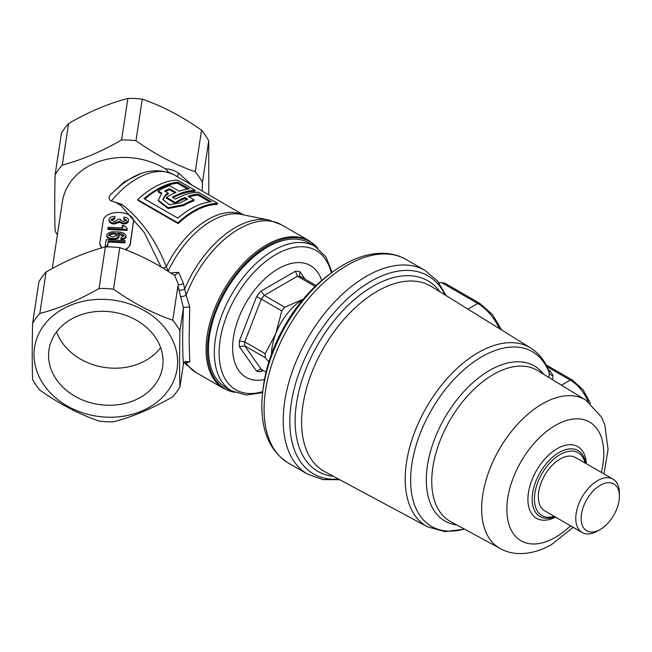 <?xml version="1.0" encoding="UTF-8"?>
<svg xmlns="http://www.w3.org/2000/svg" width="652" height="652" viewBox="0 0 652 652"><rect width="100%" height="100%" fill="white"/><g stroke="black" fill="none" stroke-linecap="round" stroke-linejoin="round"><path stroke-width="0.98" d="M554.909 516.718A38.069 21.981 -60 0 1 544.257 518.096A38.069 21.981 -60 0 1 533.312 489.53A38.069 21.981 -60 0 1 559.098 452.512A38.069 21.981 -60 0 1 581.56 453.49A38.069 21.981 -60 0 1 585.692 463.401M554.249 516.343A36.243 20.929 -60 0 1 534.607 495.479A36.243 20.929 -60 0 1 560.068 454.566A36.243 20.929 -60 0 1 585.031 463.026M597.591 530.997A30.84 17.808 -60 0 1 597.525 531.03A30.84 17.808 -60 0 1 582.154 532.513L544.673 510.793A30.758 17.759 -60 0 1 539.978 486.131A30.758 17.759 -60 0 1 560.068 459.041A30.758 17.759 -60 0 1 575.439 457.508L612.986 479.098A30.84 17.808 -60 0 1 619.392 493.156L619.4 496.262A27.05 15.615 -60 0 1 600.272 529.457A27.05 15.615 -60 0 1 600.215 529.489A27.05 15.615 -60 0 1 581.144 518.381A27.05 15.615 -60 0 1 600.272 485.284A27.05 15.615 -60 0 1 619.4 496.262M582.154 532.513A30.84 17.808 -60 0 1 577.444 507.802A30.84 17.808 -60 0 1 597.591 480.638A30.84 17.808 -60 0 1 612.986 479.098M262.674 392.308L263.131 388.364A109.283 63.097 -60 0 1 328.641 274.899L331.827 272.536A115.355 66.602 -60 0 1 343.417 264.891L343.417 264.891C357.426 256.782 371.037 252.919 384.24 253.318C392.17 253.636 399.423 255.682 405.992 259.439A117.572 67.881 -60 0 0 347.206 265.266A117.572 67.881 -60 0 0 270.401 368.869A117.572 67.881 -60 0 0 288.42 463.083C270.792 451.877 261.933 432.904 261.851 406.163A115.355 66.602 -60 0 1 262.674 392.308A115.355 66.602 -60 0 1 331.827 272.536M499.359 328.592A37.93 21.899 -120 0 0 477.737 303.465L441.551 282.577L438.853 282.707M441.551 282.577L444.86 283.196L479.636 303.278A3.79 2.192 120 0 0 477.737 303.465L467.932 309.121M548.332 369.725L550.003 370.743L552.986 375.511A3.79 3.089 5.3 0 1 549.302 373.009L549.196 371.999C545.439 361.461 539.285 353.474 530.736 348.029L431.542 286.578A106.863 61.695 -60 0 0 377.158 291.305A106.863 61.695 -60 0 0 307.1 386.343A106.863 61.695 -60 0 0 324.696 471.632L427.516 526.824A103.244 59.609 -60 0 1 410.507 444.411A103.244 59.609 -60 0 1 478.201 352.593A103.244 59.609 -60 0 1 530.736 348.029M548.894 377.459L549.302 373.009A100.889 58.248 -60 0 0 481.95 356.677A100.889 58.248 -60 0 0 411.167 469.676A100.889 58.248 -60 0 0 464.338 529.049M263.041 370.442L260.987 371.632A54.996 31.752 -60 0 1 256.627 371.241L239.406 346.734L244.728 345.845L261.313 369.448L266.032 372.17M321.68 280.458A64.475 37.229 120 0 0 271.256 273.416A64.475 37.229 120 0 0 232.617 347.744A64.475 37.229 120 0 0 264.459 379.554M332.096 272.332L325.935 256.831L315.046 246.35L309.203 242.968A83.44 48.175 120 0 0 244.899 265.323A83.44 48.175 120 0 0 208.477 349.293A83.44 48.175 120 0 0 225.763 387.492L231.607 390.866L246.13 395.055L262.642 392.634M265.201 353.677A51.198 29.56 120 0 0 265.16 355.699A51.198 29.56 120 0 0 265.201 357.671L244.728 345.845A51.198 29.56 120 0 1 244.687 343.873A51.198 29.56 120 0 1 244.728 341.86L265.201 353.677L275.812 333.645L281.786 310.931L261.313 299.113L244.728 341.86L239.406 340.923L256.627 296.53L261.313 299.113A51.198 29.56 120 0 1 264.305 295.389L284.777 307.206L303.685 298.975M284.777 307.206A51.198 29.56 120 0 0 281.786 310.931M303.131 299.301A45.51 26.276 120 0 0 275.812 333.645A45.51 26.276 120 0 0 271.509 354.069M268.86 361.893L265.201 357.671M315.112 286.415L297.475 276.236L295.429 271.224A54.996 31.752 -60 0 1 299.79 271.615L299.667 275.772L300.466 276.505L316.065 285.511M260.987 371.632L261.949 369.814M256.627 371.241L260.458 369.138L261.313 369.448M300.466 276.505A51.198 29.56 120 0 0 297.475 276.236L264.305 295.389L260.987 291.11L295.429 271.224M105.803 311.387A57.441 46.724 -171.4 0 0 49.006 349.684A57.441 46.724 -171.4 0 0 105.803 405.194A57.441 46.724 -171.4 0 0 162.593 366.897A57.441 46.724 -171.4 0 0 105.803 311.387M56.594 331.868A57.441 46.724 -171.4 0 0 111.419 368.111A57.441 46.724 -171.4 0 0 160.628 347.63M170.702 273.001L178.632 272.34L183.505 283.685L186.13 295.226L189.724 306.864L189.113 339.668L189.724 361.852L186.13 363.042L184.459 362.569M135.983 140.71A81.541 66.325 -171.4 0 0 128.778 140.082A81.541 66.325 -171.4 0 0 121.565 139.984L127.865 98.436A81.541 66.325 8.6 0 1 135.07 98.534A81.541 66.325 8.6 0 1 142.283 99.161L135.983 140.71C155.176 154.345 174.932 164.695 195.241 171.745L201.541 130.196C182.348 116.561 162.601 106.211 142.283 99.161M113.489 289.186A81.541 66.325 -171.4 0 0 106.276 288.559A81.541 66.325 -171.4 0 0 99.071 288.461L105.363 246.912A81.541 66.325 8.6 0 1 112.576 247.01A81.541 66.325 8.6 0 1 119.781 247.638L113.489 289.186C132.674 302.821 152.429 313.172 172.747 320.222L177.939 285.959L178.681 285.128L174.565 275.054L172.454 274.158C155.241 262.658 137.686 253.815 119.781 247.638M105.803 299.447A72.062 58.615 8.6 0 1 177.588 361.917A72.062 58.615 8.6 0 1 105.803 417.125A72.062 58.615 8.6 0 1 34.01 354.664A72.062 58.615 8.6 0 1 105.803 299.447M32.6 323.376L38.9 281.827A81.541 66.325 8.6 0 1 46.105 271.957L39.805 313.506A81.541 66.325 -171.4 0 0 32.6 323.376C32.095 345.381 32.095 364.077 32.6 379.464A81.541 66.325 -171.4 0 0 39.805 390.059C59.12 403.759 78.868 414.101 99.071 421.094A81.541 66.325 -171.4 0 0 106.276 421.722A81.541 66.325 -171.4 0 0 113.489 421.82C132.796 416.767 152.552 408.421 172.747 396.775A81.541 66.325 -171.4 0 0 179.952 386.905L183.44 363.897C182.405 352.056 182.405 333.359 183.44 307.809L179.952 330.817C179.447 352.822 179.447 371.518 179.952 386.905M179.952 330.817A81.541 66.325 -171.4 0 0 172.747 320.222M201.541 130.196A81.541 66.325 8.6 0 1 208.746 140.791L202.454 182.34L202.275 191.093M208.795 194.858L208.746 140.791M101.492 247.98L99.886 244.443L99.886 243.017A15.167 8.761 0 0 0 102.291 247.752M111.288 201.044A74.907 43.244 -60 0 1 174.328 174.956C154.426 165.706 133.717 171.794 112.185 193.212L112.527 192.862C108.362 196.219 107.947 198.95 111.288 201.044L115.396 202.193L120.75 205.429A3.79 2.192 120 0 0 121.965 204.386C141.305 219.7 156.081 240.458 166.309 266.684L168.526 271.582M125.037 182.063A3.79 2.249 58.5 0 1 124.336 181.786L115.722 189.724M52.274 268.518L62.388 201.753A66.374 53.986 8.6 0 1 128.012 157.507A66.374 53.986 8.6 0 1 165.258 168.803C170.416 169.015 174.972 170.555 178.917 173.424L192.104 185.225M161.085 266.97L144.222 232.438L120.75 205.429M126.032 249.936L130.172 245.217L133.53 221.207A15.167 8.761 0 0 0 119.683 212.479A15.167 8.761 0 0 0 103.244 220.441L99.943 242.251A15.167 8.761 0 0 0 99.886 243.017M105.363 246.912C86.178 251.908 66.422 260.262 46.105 271.957M127.865 98.436C108.672 103.432 88.925 111.785 68.607 123.481L62.307 165.029C81.5 160.025 101.247 151.68 121.565 139.984M62.307 165.029A81.541 66.325 -171.4 0 0 55.102 174.899L61.394 133.35A81.541 66.325 8.6 0 1 68.607 123.481M57.376 234.818A81.541 66.325 -171.4 0 1 55.102 230.987C54.597 215.592 54.597 196.904 55.102 174.899M234.402 392.292A85.021 49.087 -60 0 1 207.36 349.945A85.021 49.087 -60 0 1 250.213 258.705A85.021 49.087 -60 0 1 317.679 248.053M120.424 219.284L120.359 219.854L123.318 221.574L126.464 220.229L123.766 218.453L123.978 217.043C127.034 217.426 128.517 218.51 128.428 220.303C128.004 222.12 126.219 223.008 123.065 222.984L119.34 221.37L114.312 223.114C110.742 222.78 108.982 221.566 109.023 219.471C109.503 217.491 111.476 216.48 114.923 216.44L114.711 217.858L110.987 219.569L114.483 221.696L118.46 219.186L120.424 219.284L120.416 220.27M126.464 221.158L123.766 219.382L123.766 218.453M128.428 220.572L128.428 221.232C128.004 223.049 126.219 223.938 123.065 223.913L119.34 222.299L114.312 224.043C110.742 223.709 108.982 222.495 109.023 220.4M114.923 216.44L114.711 218.787L110.987 220.498M122.258 227.939L122.201 225.51L124.165 225.616L124.165 226.431M124.165 225.616L127.189 228.485L127.042 230.4L107.906 229.431L108.102 227.23L122.829 227.972L122.201 225.51M124.1 235.828C123.138 234.166 120.93 233.31 117.49 233.286L119.177 235.706C118.379 237.654 116.203 238.575 112.641 238.445C108.868 238.216 106.879 237.051 106.683 234.94C108.142 232.43 111.353 231.427 116.3 231.925C121.891 231.835 125.135 233.212 126.048 236.048L126.048 236.978C125.608 238.665 123.904 239.553 120.946 239.651L121.158 237.304L124.108 235.657M124.002 236.179L118.77 234.337M119.177 236.13L119.177 236.635C118.379 238.583 116.203 239.504 112.641 239.374C108.868 239.145 106.879 237.98 106.683 235.869M125.102 240.645L124.907 241.925L108.224 241.077L107.474 246.04L105.265 245.926L106.211 239.691L125.102 240.645L124.907 242.854L108.224 242.006L107.482 246.888M106.089 246.896L105.265 246.855L105.265 245.926M125.102 249.577A15.167 8.761 0 0 0 130.172 243.783L133.473 221.965A15.167 8.761 0 0 0 133.53 221.207M202.454 182.34A81.541 66.325 -171.4 0 0 195.241 171.745M124.336 181.786L141.517 173.285M169.202 172.633L165.258 168.803M183.44 307.809L177.939 285.959M189.724 361.852L184.997 361.444L183.44 363.897M39.805 313.506C58.998 308.502 78.753 300.156 99.071 288.461M173.114 197.719A74.907 43.244 -60 0 1 194.777 191.427L195.135 190.384L177.434 180.164A76.048 43.904 -60 0 0 137.686 199.626L177.915 222.845A76.048 43.904 -60 0 1 217.662 203.391L198.355 192.242A76.048 43.904 -60 0 0 175.502 199.105L172.291 197.246A76.048 43.904 -60 0 1 195.135 190.384M137.686 199.626L137.922 200.368L178.151 223.595A74.907 43.244 -60 0 1 217.312 204.426L217.662 203.391M115.396 202.193L121.965 204.386M178.632 272.34L175.135 275.062M167.89 271.183A3.79 2.16 165.2 0 0 168.322 270.857A75.55 43.619 120 0 1 241.191 214.394L268.926 220.05L281.509 224.793A85.339 49.267 120 0 0 186.13 295.226A3.79 1.035 -17.3 0 1 180.531 296.481M162.853 268.029A3.79 1.63 157.3 0 0 166.309 266.684A74.907 43.244 -60 0 1 243.049 214.777M177.54 176.806A3.79 1.402 125.2 0 1 178.917 173.424M184.076 362.325L184.565 362.667A3.79 3.651 -45.3 0 1 184.777 362.903A84.687 48.9 -60 0 0 185.771 364.077L196.179 372.602A85.339 49.267 120 0 1 186.13 363.042A3.79 3.627 -99.9 0 0 184.214 362.145M183.505 283.685L178.681 285.128M268.926 220.05A84.687 48.9 -60 0 0 184.777 288.909A3.79 1.891 -12.7 0 1 178.754 289.724M183.636 307.491L189.724 306.864M123.065 222.984L123.065 223.913M119.34 221.37L119.34 222.299M120.384 219.577L120.384 220.123M114.711 217.858L114.711 218.787M114.312 223.114L114.312 224.043M108.998 220.792L109.023 219.471M127.189 228.485L127.042 230.4M127.042 229.471L107.906 228.502M126.048 236.978L126.048 236.048C125.608 237.735 123.904 238.624 120.946 238.722M106.659 236.203L106.683 234.94M117.246 235.356L115.575 233.172C112.266 232.813 109.96 233.408 108.656 234.964L112.698 237.026L117.262 235.152M112.641 238.445L112.641 239.374M117.246 236.285L115.575 234.101C112.266 233.742 109.96 234.337 108.656 235.894M115.575 233.172L115.575 234.101M107.474 246.04L107.474 246.888M108.224 241.077L108.224 242.006M124.907 241.925L124.907 242.854M178.151 223.595L177.915 222.845M165.836 194.459A76.048 43.904 -60 0 1 168.289 193.106L164.671 191.02A76.048 43.904 -60 0 1 169.544 188.721L175.983 192.438A76.048 43.904 -60 0 0 166.488 197.385L175.339 202.495A76.048 43.904 -60 0 1 184.834 197.54L187.646 199.17A76.048 43.904 -60 0 0 180.319 202.821L169.381 204.704L162.788 199.382L165.836 194.459L165.836 195.388A74.907 43.244 -60 0 1 168.249 194.06L168.289 193.106M188.053 196.309L194.092 199.797A76.048 43.904 -60 0 0 183.538 204.679L167.996 207.719L158.265 200.237L161.835 193.098L158.183 190.987A76.048 43.904 -60 0 1 169.553 185.624L179.202 191.199A76.048 43.904 -60 0 1 189.341 188.917L177.678 182.185A76.048 43.904 -60 0 0 144.051 198.648L177.841 218.151A76.048 43.904 -60 0 1 211.468 201.696L198.192 194.027A76.048 43.904 -60 0 0 188.053 196.309M189.096 196.912A74.907 43.244 -60 0 1 197.882 195.07L198.192 194.027M183.538 204.679L183.538 205.608A74.907 43.244 -60 0 1 193.929 200.8L194.092 199.797M183.538 205.608L168.077 208.542L158.379 201.003L158.265 200.237M161.174 193.636L158.2 191.908L158.183 190.987M187.597 189.129L177.368 183.22L177.678 182.185M144.711 199.031A74.907 43.244 -60 0 1 177.368 183.22M209.724 201.9L197.882 195.07M165.836 195.388L162.853 199.789M186.611 199.618L184.72 198.526L184.834 197.54M184.72 198.526A74.907 43.244 -60 0 0 175.372 203.408L175.339 202.495M175.372 203.408L166.521 198.298L166.488 197.385M174.94 192.878L169.439 189.699L169.544 188.721M165.518 191.509A74.907 43.244 -60 0 1 169.439 189.699M570.524 525.773A68.55 39.576 -60 0 1 555.308 537.378A68.55 39.576 -60 0 1 506.84 509.391A68.55 39.576 -60 0 1 555.308 425.438A68.55 39.576 -60 0 1 601.331 472.398M500.051 548.446A85.697 49.479 -60 0 1 486.09 480.002A85.697 49.479 -60 0 1 542.252 403.898A85.697 49.479 -60 0 1 585.732 400.035L537.615 370.556A87.164 50.326 -60 0 0 493.377 374.484A87.164 50.326 -60 0 0 436.261 451.893A87.164 50.326 -60 0 0 450.459 521.51L500.051 548.446C512.407 555.7 531.608 555.985 551.445 544.616L573.173 527.305M555.577 517.109A41.361 23.88 -60 0 1 527.924 498.438A41.361 23.88 -60 0 1 557.158 448.706A41.361 23.88 -60 0 1 586.36 463.792M456.726 524.917A89.52 51.687 -60 0 1 428.657 458.951A89.52 51.687 -60 0 1 489.611 370.385A89.52 51.687 -60 0 1 543.695 374.281M288.42 463.083L307.573 474.143A117.572 67.881 -60 0 1 289.553 379.929A117.572 67.881 -60 0 1 366.367 276.326A117.572 67.881 -60 0 1 425.153 270.498L405.992 259.439M338.624 479.114A114.402 66.048 -60 0 1 291.517 401.648A114.402 66.048 -60 0 1 370.727 281.436A114.402 66.048 -60 0 1 444.974 294.9M333.425 476.319A110.033 63.529 -60 0 1 297.866 395.813A110.033 63.529 -60 0 1 372.936 286.269A110.033 63.529 -60 0 1 439.961 291.794M552.986 375.511L552.586 379.725M561.486 385.177L570.264 380.108L546.979 366.668M588.218 401.681A30.342 17.514 -120 0 0 570.264 380.108A3.79 2.192 -60 0 1 572.163 379.92L583.051 389.717L590.598 403.515M550.003 370.743A3.79 2.249 -58.7 0 1 548.862 371.086M239.406 346.734A54.996 31.752 -60 0 1 239.325 343.873A54.996 31.752 -60 0 1 239.406 340.923M331.249 272.96A80.392 46.414 120 0 0 269.317 258.771A80.392 46.414 120 0 0 219.113 352.944A80.392 46.414 120 0 0 262.756 391.591M315.046 246.35A83.44 48.175 120 0 0 250.751 268.697A83.44 48.175 120 0 0 214.329 352.675A83.44 48.175 120 0 0 231.607 390.866M256.627 296.53A54.996 31.752 -60 0 1 260.987 291.11M299.79 271.615L305.112 279.186M234.516 392.349L223.742 388.519A85.339 49.267 -60 0 1 206.065 349.448A85.339 49.267 -60 0 1 243.318 263.571A85.339 49.267 -60 0 1 309.072 240.71L281.509 224.793M130.172 245.217L130.172 243.783M133.473 223.4L133.473 221.965M600.215 529.489L597.525 531.03M427.516 526.824L445.039 531.641L464.493 529.131M307.573 474.143L322.797 479.587L339.782 479.733M446.098 295.6L437.476 280.963L425.153 270.498M603.988 473.931L608.063 449.424L604.828 424.941L601.413 416.954L585.732 400.035M572.163 379.92L546.074 364.859M479.636 303.278L492.341 314.362L501.722 330.059M184.386 362.52L185.771 364.077M317.785 248.127L309.072 240.71M243.424 214.85L174.328 174.956M223.742 388.519L196.179 372.602"/></g></svg>
